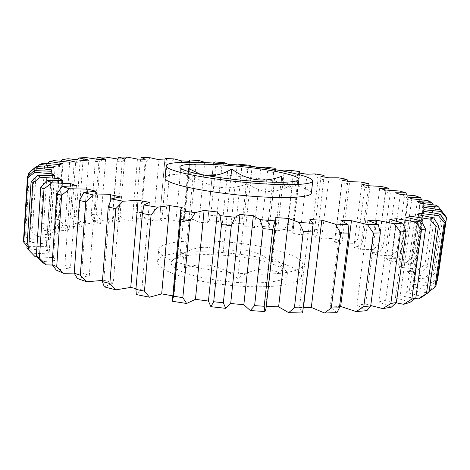 <?xml version="1.0" encoding="UTF-8"?>
<svg xmlns="http://www.w3.org/2000/svg" width="470" height="470" viewBox="0 0 470 470"><rect width="100%" height="100%" fill="white"/><g stroke="black" fill="none" stroke-linecap="round" stroke-linejoin="round"><path stroke-width="0.35" stroke-dasharray="2.35 1.76" d="M223.15 252.86C210.208 244.641 195.843 245.493 180.051 255.416L181.649 253.107C183.065 252.772 183.982 257.76 184.41 268.07C202.605 261.532 220.383 264.986 237.75 278.44C254.246 267.36 269.075 266.126 282.247 274.738C281.166 268.488 279.815 264.04 278.193 261.391C276.284 259.029 274.269 259.193 272.148 261.89C256.567 249.881 240.235 246.873 223.15 252.86L230.658 179.052M274.104 264.663C245.334 253.741 181.144 250.745 172.331 260.492C169.194 263.729 172.226 267.377 181.42 271.437C196.272 277.817 227.41 282.987 252.378 283.04C278.639 282.499 290.29 278.945 287.34 272.377C285.478 269.751 281.066 267.177 274.104 264.663M184.41 268.07L193.152 175.486C209.726 188.388 227.909 191.155 247.702 183.782C262.16 193.946 277.124 193.981 292.593 183.882L289.279 187.336C286.841 188.834 284.832 187.154 283.263 182.295M283.81 263.952C245.14 249.4 158.149 247.003 157.591 261.819C157.327 265.092 161.38 268.582 169.752 272.295C186.425 279.591 220.841 285.83 250.727 286.676C280.666 287.552 300.964 283.087 301.499 276.689C301.552 272.43 295.654 268.182 283.81 263.952M285.079 252.807C246.257 238.854 159.13 236.058 158.643 250.022C158.39 253.107 162.473 256.42 170.88 259.969C187.624 266.96 222.145 273.052 252.09 274.034C282.094 275.038 302.392 270.955 302.886 264.927C302.909 260.909 296.97 256.873 285.079 252.807M311.322 193.188C311.163 190.679 304.989 187.924 292.81 184.91C253.048 174.658 165.088 169.394 165.046 178.071M52.393 265.027L64.883 265.039L70.494 267.865L56.347 270.127M76.416 185.638L70.494 267.865M93.013 220.647L100.621 219.948L96.174 214.167L91.251 214.584L93.013 220.647L100.633 223.456L94.106 224.272L81.028 222.087L76.117 216.276L80.035 162.121L85.769 157.562M105.597 159.201L100.633 223.456M204.703 162.461L198.933 222.298L193.487 219.666L191.243 214.026L195.92 164.647L199.116 160.611M191.243 214.026L185.245 213.697L183.929 219.931L184.405 221.529L190.033 161.398M189.704 159.923L189.874 164.212L185.245 213.697M189.874 164.212L195.92 164.647M227.257 163.912L228.326 164.506L222.31 224.067L218.521 221.488L216.882 215.871L221.781 166.78L224.407 162.755M216.882 215.871L210.813 215.372L209.079 220.718L207.587 222.874L213.486 162.931M214.866 161.897L215.66 166.233L210.813 215.372M215.66 166.233L221.781 166.78M251.567 166.392L252.055 166.956L245.763 226.493L243.66 223.996L242.649 218.403L247.79 169.376L249.834 165.328M242.649 218.403L236.575 217.745L234.213 222.974L231.029 224.895L237.138 165.37L238.079 164.9M240.276 164.312L241.656 168.724L236.575 217.745M241.656 168.724L247.79 169.376M275.602 169.787L269.01 229.536L268.264 221.587L273.669 172.414L275.109 168.301M268.264 221.587L262.254 220.777L259.281 225.9L254.435 227.55L260.832 167.966L261.808 167.72M265.638 167.138L267.595 171.662L262.254 220.777M267.595 171.662L273.669 172.414M298.667 172.96L291.758 233.167L293.115 231.24L293.439 225.394L299.132 175.851L299.948 171.656M293.439 225.394L287.558 224.443L283.992 229.472L277.535 230.817L284.238 170.927M290.683 170.351L293.18 175.005L287.558 224.443M293.18 175.005L299.132 175.851M320.957 176.45L313.702 237.362L316.862 235.376L317.867 229.807L324.036 176.973M317.867 229.807L312.192 228.714L308.05 233.655L300.019 234.659L307.057 174.223M315.1 173.918L318.12 178.735L312.192 228.714M318.12 178.735L323.877 179.663M342.137 180.221L334.511 242.079L339.499 240.352L341.226 234.783L347.571 183.823L347.33 181.226M341.226 234.783L335.833 233.555L331.139 238.419L321.58 239.054L328.971 177.825M338.57 177.813L342.095 182.812L335.833 233.555M342.095 182.812L347.571 183.823M361.847 184.234L353.828 247.273L360.672 245.857L363.146 240.282L369.849 188.294L369.261 185.797M363.146 240.282L358.128 238.942L352.905 243.73L341.878 243.954L349.651 181.69M360.748 181.99L364.744 187.213L358.128 238.942M364.744 187.213L369.849 188.294M379.678 188.435L371.247 252.895L379.966 251.844L383.214 246.274L390.294 193.023L389.26 190.25M383.214 246.274L378.673 244.817L372.957 249.541L360.537 249.312L368.709 185.773M381.229 186.42L385.664 191.883L378.673 244.817M385.664 191.883L390.294 193.023M395.2 192.77L386.346 258.87L396.921 258.253L400.957 252.684L408.436 197.958L406.944 194.968M400.957 252.684L397.009 251.139L390.852 255.797L377.152 255.075L385.735 190.033M399.576 191.037L404.394 196.777L397.009 251.139M404.394 196.777L408.436 197.958M407.907 197.165L398.63 265.127L411.027 264.998L415.856 259.44L423.74 203.028L421.813 199.862M415.856 259.44L412.631 257.818L406.092 262.43L391.263 261.167L400.27 194.398M415.28 195.784L420.415 201.824L412.631 257.818M420.415 201.824L423.74 203.028M417.295 201.536L407.608 271.543L421.713 271.971L427.324 266.431L435.614 208.145L433.311 204.861M427.324 266.431L424.962 264.769L418.13 269.328L402.379 267.495L411.814 198.798M427.788 200.572L433.152 206.941L424.962 264.769M433.152 206.941L435.614 208.145M422.818 205.772L412.736 277.993L428.387 279.039L434.738 273.534L443.41 213.268M434.738 273.534L433.387 271.86L426.384 276.384L409.987 273.945L419.828 203.128M436.495 205.308L441.976 212.023L433.387 271.86M441.976 212.023L443.416 213.204M437.458 280.578L437.276 278.933L430.244 283.422L413.559 280.361L423.776 207.282M446.236 216.934L437.276 278.933M53.316 167.602L48.422 240.37L31.561 239.741L25.592 233.895L29.463 172.196M25.592 233.895L24.634 235.394L30.162 242.138L46.612 244.077L51.583 169.834M28.365 175.827L24.634 235.394M59.573 164.582L54.743 235.106L38.434 233.96L32.553 228.097L36.366 168.536L43.052 163.208M32.553 228.097L30.509 229.383L35.338 236.028L50.296 238.325L55.16 166.404M37.441 166.586L34.334 169.329L30.509 229.383M34.334 169.329L36.366 168.536M69.636 162.221L64.825 230.653L49.379 229.078L43.722 223.221L47.529 165.651L53.985 160.617M43.722 223.221L40.743 224.284L44.826 230.805L58.074 233.355L62.892 163.63M47.341 163.525L44.55 166.263L40.743 224.284M44.55 166.263L47.529 165.651M82.967 160.517L78.12 227.039L63.773 225.124L58.445 219.284L62.293 163.525L68.426 158.748M58.445 219.284L54.684 220.13L57.992 226.505L69.413 229.213L74.237 161.516M60.889 161.275L58.521 163.959L54.684 220.13M58.521 163.959L62.293 163.525M76.117 216.276L71.71 216.905L74.242 223.121L83.766 225.917L88.642 160.047M77.503 159.806L75.611 162.385L71.71 216.905M75.611 162.385L80.035 162.121M137.446 159.077L132.264 221.188L122.065 218.667L118.123 212.928L122.276 161.345L127.076 157.103M118.123 212.928L112.8 213.145L113.816 219.049L119.533 221.811L124.621 158.948M117.876 158.972L116.924 161.304L112.8 213.145M116.924 161.304L122.276 161.345M158.942 159.718L153.596 220.824L144.936 218.221L141.535 212.516L145.847 161.892L150.124 157.75M141.535 212.516L135.906 212.546L136.194 218.297L140.048 220.965L145.289 159.254M140.812 159.148L140.172 161.709L135.906 212.546M140.172 161.709L145.847 161.892M181.473 160.858L175.927 221.206L168.859 218.568L166.022 212.898L170.504 163.002L174.253 158.93M166.022 212.898L160.17 212.74L159.765 218.344L161.786 220.882L167.208 160.082M164.858 159.97L160.17 212.74M164.612 162.691L170.504 163.002M423.734 211.23L413.506 284.309L430.438 286.03L436.654 281.213M435.99 285.789L429.122 290.266L412.584 286.583L423.135 211.136M419.945 215.007L409.452 290.296L427.301 292.74L429.081 291.471M422.489 296.67L406.644 292.393L417.448 214.537M410.868 218.339L400.211 295.742L415.151 298.403M409.963 302.392L395.417 297.575L406.391 217.334M396.281 221.147L385.594 300.401L396.11 302.792M391.381 307.139L378.791 301.887L389.812 219.373M376.176 223.52L365.625 304.043L370.748 305.529M366.87 310.647L356.906 305.095L367.846 220.501M336.955 312.662L330.216 306.981L340.932 220.618M302.533 312.997L299.502 307.392L309.859 219.643M266.002 308.485L265.873 306.24L275.743 217.563M182.19 207.458L173.959 296.047L172.337 299.978M149.401 202.323L141.828 289.92L136.335 294.549M120.25 196.818L113.299 282.969L104.328 286.876M102.489 280.408L103.823 280.243L109.968 202.247M95.71 191.184L89.318 275.514L77.427 278.61M74.207 273.076L81.704 272.682L87.696 192.042M64.883 265.039L70.494 185.891M62.651 180.38L57.111 260.31L41.383 261.755M36.96 256.832L53.533 257.578L58.821 180.386M54.402 175.557L49.156 253.089L32.501 253.765L26.902 248.025M27.037 245.886L29.91 249.071L47.546 250.534L52.593 175.498M51.424 171.274L46.395 246.398L29.387 246.374L23.5 240.57M99.035 159.447L94.106 224.272M57.992 226.505L63.773 225.124M83.766 225.917L78.12 227.039M74.242 223.121L81.028 222.087M119.533 221.811L112.301 222.328L100.621 219.948M113.816 219.049L122.065 218.667M140.048 220.965L132.264 221.188M136.194 218.297L144.936 218.221M161.786 220.882L153.596 220.824M159.765 218.344L168.859 218.568M184.405 221.529L175.927 221.206M184.164 219.167L193.487 219.666M207.587 222.874L198.933 222.298M209.079 220.718L218.521 221.488M231.029 224.895L222.31 224.067M234.213 222.974L243.66 223.996M254.435 227.55L245.763 226.493M259.281 225.9L268.629 227.169M277.535 230.817L269.01 229.536M283.992 229.472L293.127 230.97M300.019 234.659L291.758 233.167M308.05 233.655L316.862 235.376M321.58 239.054L313.702 237.362M331.139 238.419L339.499 240.352M341.878 243.954L334.511 242.079M352.905 243.73L360.672 245.857M360.537 249.312L353.828 247.273M372.957 249.541L379.966 251.844M377.152 255.075L371.247 252.895M390.852 255.797L396.921 258.253M391.263 261.167L386.346 258.87M406.092 262.43L411.027 264.998M402.379 267.495L398.63 265.127M418.13 269.328L421.713 271.971M409.987 273.945L407.608 271.543M426.384 276.384L428.387 279.039M413.559 280.361L412.736 277.993M430.244 283.422L430.438 286.03M412.584 286.583L413.506 284.309M429.122 290.266L427.301 292.74M406.644 292.393L409.452 290.296M395.417 297.575L400.211 295.742M378.791 301.887L385.594 300.401M356.906 305.095L365.625 304.043M330.216 306.981L339.557 306.511M299.502 307.392L303.491 307.427M265.873 306.24L266.249 306.258M172.719 295.836L173.959 296.047M135.971 288.627L141.828 289.92M103.823 280.243L113.299 282.969M81.704 272.682L89.318 275.514M53.533 257.578L57.111 260.31M35.144 256.708L32.501 253.765M47.546 250.534L49.156 253.089M29.91 249.071L29.387 246.374M46.612 244.077L46.395 246.398M30.162 242.138L31.561 239.741M50.296 238.325L48.422 240.37M35.338 236.028L38.434 233.96M58.074 233.355L54.743 235.106M44.826 230.805L49.379 229.078M69.413 229.213L64.825 230.653M252.055 166.956L260.832 167.966M228.326 164.506L237.138 165.37M205.637 162.538L213.445 163.172M282.247 274.738L292.593 183.882M272.148 261.89L281.019 182.331M237.75 278.44L247.702 183.782M180.051 255.416L188.182 168.307M188.417 171.515C188.711 175.351 189.181 177.924 189.821 179.234C190.72 180.48 191.831 179.229 193.152 175.486M207.852 175.762L200.708 174.435M96.174 214.167L100.198 161.41L105.48 157.027M117.341 158.978L112.301 222.328M91.251 214.584L95.251 161.516L100.198 161.41M96.644 159.077L95.251 161.516M181.649 253.107L172.331 260.492M289.279 187.336L298.162 180.357M157.591 261.819L158.643 250.022M189.398 161.357L183.929 219.931M213.451 163.108L207.593 222.768M275.708 169.799L269.187 228.913M299.801 173.13L293.115 231.24M164.7 161.48L160.012 214.326M51.371 171.268L46.401 245.452M301.499 276.689L302.886 264.927M189.821 179.234L180.556 168.201M278.193 261.391L287.34 272.377"/><path stroke-width="0.7" d="M283.263 182.295L281.695 176.315C263.823 183.077 247.155 180.633 231.687 168.983C224.114 173.7 216.171 175.962 207.852 175.762M190.744 172.161C204.591 175.856 231.71 179.763 255.674 181.426C281.119 182.971 295.501 182.442 298.814 179.84C299.825 177.989 295.001 175.809 284.338 173.301C251.015 165.123 175.592 160.599 180.022 167.567C180.727 168.9 184.299 170.428 190.744 172.161M294.12 173.418C254.194 163.801 166.098 158.114 166.133 165.881C166.004 167.59 170.275 169.635 178.941 172.014C196.19 176.714 231.457 181.767 261.831 183.729C292.269 185.715 312.585 184.381 312.756 181.032C312.562 178.788 306.352 176.25 294.12 173.418M166.133 165.881L165.046 178.071C164.905 179.981 169.147 182.213 177.772 184.769C194.95 189.804 230.106 195.003 260.421 196.824C290.795 198.663 311.105 196.924 311.322 193.188L312.756 181.032M52.064 264.587L56.711 266.619L63.562 273.323L56.347 270.127L52.064 264.587L56.899 193.816L62.14 186.478L76.416 185.638L70.653 183.647L51.806 182.789L43.992 188.981L39.445 258.077L46.289 264.868L52.393 265.027M52.593 175.498L52.699 173.894L34.809 172.273L27.818 177.766L23.788 242.262L23.5 240.57L27.495 176.614L34.216 170.569L51.424 171.274L51.583 169.834L34.892 167.96L35.138 167.625L36.249 166.527L53.316 167.602L55.16 166.404L39.974 164.371L43.052 163.208L59.573 164.582L62.892 163.63L49.432 161.51L53.985 160.617L69.636 162.221L74.237 161.516L62.622 159.365L68.426 158.748L82.967 160.517L88.642 160.047L78.942 157.926L85.769 157.562L99.035 159.447L105.597 159.201L97.825 157.15L96.644 159.077M351.46 220.7L340.644 306.446L356.219 311.592L363.786 306.552L373.392 233.096L367.475 224.56L351.46 220.7L340.932 220.618L348.029 224.454L348.799 233.114L340.615 232.961L335.41 224.161L321.815 220.13L309.859 219.643L313.185 223.285L312.491 231.663L302.533 312.997L288.68 312.662L294.408 307.732L303.326 231.487L299.137 222.516L288.686 218.462L278.622 306.851L288.68 312.662M303.491 307.427L311.316 307.421L324.476 312.991L331.285 308.02L339.393 307.827L336.955 312.662L324.476 312.991M340.615 232.961L331.285 308.02M311.316 307.421L321.815 220.13M443.41 213.268L438.663 207.053L422.818 205.772L423.776 207.282L440.784 209.867L446.236 216.934L446.5 218.057L441.119 211.506L423.94 209.749L423.734 211.23M436.654 281.213L437.458 280.578L446.5 218.057M429.081 291.471L434.873 287.346L444.221 222.545L438.328 215.583L420.174 213.339L419.945 215.007M434.873 287.346L435.99 285.789L445.272 221.529L444.221 222.545M415.151 298.403L418.482 298.92L426.443 293.609L436.025 226.493L429.768 219.102L411.138 216.376L410.868 218.339M426.443 293.609L428.981 292.193L422.489 296.67L418.482 298.92M420.174 213.339L417.448 214.537L433.687 217.857L438.516 225.624L428.981 292.193M438.516 225.624L436.025 226.493M396.11 302.792L403.689 304.307L411.802 299.084L421.52 229.695L415.11 221.887L396.61 218.714L396.281 221.147M411.802 299.084L415.827 297.88L409.963 302.392L403.689 304.307M411.138 216.376L406.391 217.334L421.349 220.941L425.52 229.019L415.827 297.88M425.52 229.019L421.52 229.695M370.748 305.529L382.839 308.62L390.84 303.491L400.569 231.957L394.26 223.761L376.611 220.195L376.176 223.52M390.84 303.491L396.351 302.568L391.381 307.139L382.839 308.62M396.61 218.714L389.812 219.373L402.814 223.174L406.086 231.522L396.351 302.568M406.086 231.522L400.569 231.957M363.786 306.552L370.689 305.964L366.87 310.647L356.219 311.592M376.611 220.195L367.846 220.501L378.209 224.39L380.336 232.938L370.689 305.964M380.336 232.938L373.392 233.096M348.799 233.114L339.393 307.827M294.408 307.732L303.426 307.962M312.456 231.957L303.326 231.487M254.628 305.618L263.018 228.667L260.098 219.637L253.359 215.712L243.842 304.707L250.257 310.541L254.628 305.618L264.181 306.276L264.91 311.551L266.002 308.485L275.972 218.979L274.997 220.859L272.706 229.448L264.181 306.276M272.706 229.448L263.018 228.667M213.703 301.722L221.488 224.601L220.025 215.63L217.334 211.993L208.445 301.053L210.883 306.687L213.703 301.722L223.362 302.792L225.682 308.332L230.694 303.52L239.982 214.438L235.1 217.258L231.287 225.665L223.362 302.792M231.287 225.665L221.488 224.601M180.686 209.867L172.337 301.264L173.53 296.223L180.65 219.472L180.686 209.867L182.19 207.458L169.664 205.613L157.397 207.2L151.076 214.996L144.454 291.112L149.472 297.204L161.68 293.885L169.664 205.613M173.53 296.223L182.836 297.651L186.619 303.473L195.455 299.343L204.103 210.395L195.303 212.634L190.115 220.765L182.836 297.651M190.115 220.765L180.65 219.472M149.472 297.204L136.335 294.549L135.9 289.397L142.369 213.533L143.979 205.002L149.401 202.323L138.092 200.308L123.017 201.231L115.849 208.633L109.857 283.504L115.814 289.849L130.754 287.417L138.092 200.308M135.9 289.397L144.454 291.112M151.076 214.996L142.369 213.533M115.814 289.849L104.328 286.876L102.395 281.595L108.247 207.082L111.273 198.898L120.25 196.818L110.556 194.727L93.436 194.997L85.746 201.988L80.323 275.214L86.885 281.765L102.489 280.408M102.395 281.595L109.857 283.504M115.849 208.633L108.247 207.082M86.885 281.765L77.427 278.61L74.195 273.199L79.501 200.414L83.748 192.641L95.71 191.184L87.913 189.105L69.542 188.77L61.652 195.356L56.711 266.619M74.195 273.199L80.323 275.214M85.746 201.988L79.501 200.414M61.652 195.356L56.899 193.816M46.289 264.868L41.383 261.755L36.313 256.103L40.778 187.536L46.753 180.645L62.651 180.38L58.95 178.53L40.302 177.243L32.806 183.065L28.564 249.876L35.144 256.708L36.96 256.832M36.313 256.103L39.445 258.077M43.992 188.981L40.778 187.536M28.564 249.876L26.902 248.025L31.085 181.755L37.553 175.298L54.402 175.557L52.699 173.894M32.806 183.065L31.085 181.755M27.818 177.766L27.495 176.614M34.892 167.96L28.529 173.172L28.365 175.827M28.529 173.172L36.084 166.668M97.825 157.15L105.48 157.027L117.341 158.978L124.621 158.948L118.763 157.004L127.076 157.103L137.446 159.077L145.289 159.254L141.317 157.444L150.124 157.75L158.942 159.718L167.208 160.082L165.076 158.431L174.253 158.93L181.473 160.858L190.033 161.398L189.492 160.388L189.704 159.923L199.116 160.611L205.637 162.538M213.486 162.931L214.866 161.897L224.407 162.755L227.257 163.912M238.079 164.9L240.276 164.312L249.834 165.328L251.567 166.392M261.808 167.72L265.638 167.138L275.109 168.301L275.602 169.787L284.238 170.927L290.683 170.351L299.948 171.656L298.667 172.96L307.057 174.223L315.1 173.918L324.053 175.345L320.957 176.45L328.971 177.825L338.57 177.813L347.083 179.352L342.137 180.221L349.651 181.69L360.748 181.99L368.668 183.629L361.847 184.234L368.709 185.773L381.229 186.42L388.408 188.135L379.678 188.435L385.735 190.033L399.576 191.037L405.822 192.812L395.2 192.77L400.27 194.398L415.28 195.784L420.392 197.582L407.907 197.165L411.814 198.798L427.788 200.572L431.542 202.364L417.295 201.536L419.828 203.128L436.495 205.308L438.663 207.053M324.036 176.973L324.053 175.345M347.33 181.226L347.083 179.352M369.261 185.797L368.668 183.629M389.26 190.25L388.408 188.135M406.944 194.968L405.822 192.812M421.813 199.862L420.392 197.582M433.311 204.861L431.542 202.364M423.94 209.749L423.135 211.136L440.026 214.109L445.272 221.529M288.686 218.462L275.743 217.563L275.972 218.979M109.968 202.247L110.556 194.727M63.562 273.323L74.207 273.076M87.696 192.042L87.913 189.105M70.494 185.891L70.653 183.647M58.821 180.386L58.95 178.53M23.788 242.262L27.037 245.886M39.974 164.371L37.441 166.586M49.432 161.51L47.341 163.525M62.622 159.365L60.889 161.275M78.942 157.926L77.503 159.806M118.763 157.004L117.876 158.972M141.317 157.444L140.812 159.148M165.076 158.431L164.858 159.97M339.557 306.511L340.644 306.446M266.249 306.258L278.622 306.851M264.91 311.551L250.257 310.541M230.694 303.52L243.842 304.707M225.682 308.332L210.883 306.687M195.455 299.343L208.445 301.053M186.619 303.473L172.337 301.264M161.68 293.885L172.719 295.836M130.754 287.417L135.971 288.627M34.216 170.569L34.809 172.273M37.553 175.298L40.302 177.243M46.753 180.645L51.806 182.789M62.14 186.478L69.542 188.77M83.748 192.641L93.436 194.997M111.273 198.898L123.017 201.231M143.979 205.002L157.397 207.2M180.733 210.672L195.303 212.634M217.334 211.993L204.103 210.395M220.025 215.63L235.1 217.258M253.359 215.712L239.982 214.438M260.098 219.637L274.997 220.859M299.137 222.516L313.185 223.285M335.41 224.161L348.029 224.454M367.475 224.56L378.209 224.39M394.26 223.761L402.814 223.174M415.11 221.887L421.349 220.941M429.768 219.102L433.687 217.857M438.328 215.583L440.026 214.109M441.119 211.506L440.784 209.867M281.019 182.331L281.695 176.315M200.708 174.435L188.182 168.307L188.417 171.515M230.658 179.052L231.687 168.983M298.162 180.357L298.814 179.84M189.492 160.388L189.398 161.357M275.749 169.406L275.708 169.799M299.948 171.82L299.801 173.13M312.491 231.663L303.403 308.138M51.412 170.68L51.371 171.268M180.556 168.201L180.022 167.567M35.138 167.625L28.582 173.101"/></g></svg>

